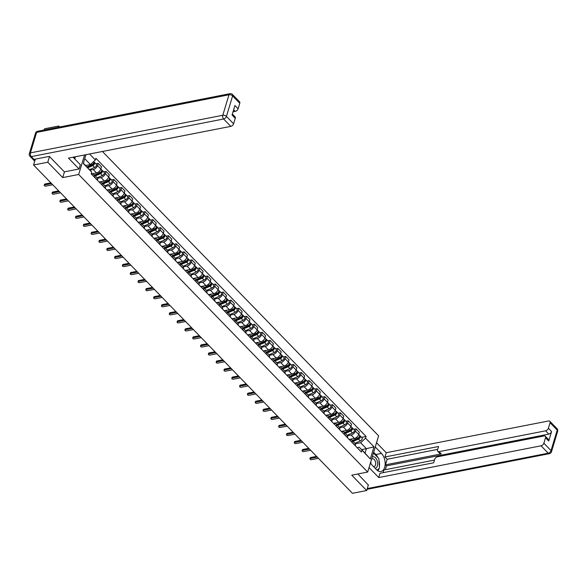 <?xml version="1.0" encoding="UTF-8"?>
<svg xmlns="http://www.w3.org/2000/svg" width="587" height="587" viewBox="0 0 587 587"><rect width="100%" height="100%" fill="white"/><g stroke="black" fill="none" stroke-linecap="round" stroke-linejoin="round"><path stroke-width="0.88" d="M59.661 126.975L58.722 126.014L44.495 128.795L44.128 130.013M49.506 156.538L47.789 162.225L33.562 165.006L352.442 493.322L366.67 490.534L351.745 475.169L367.689 472.051L378.622 435.84L102.424 151.475M47.789 162.225L62.721 177.597L78.665 174.478L367.689 472.051M35.337 159.128L33.562 165.006M58.722 126.014L58.355 127.232M366.67 490.534L368.387 484.855M349.177 439.458L354.401 438.438A4.138 2.487 -44.2 0 0 358.694 434.461L359.361 432.252L356.06 428.855L355.392 431.063A4.138 2.487 135.8 0 1 351.099 435.033L347.482 435.745M352.024 442.216L355.333 445.621A4.138 2.487 -44.2 0 0 355.01 443.376L351.701 439.971A4.138 2.487 135.8 0 1 352.024 442.216L351.98 442.349M353.748 429.302L356.06 428.855M349.316 439.612L349.742 439.524A4.138 2.487 135.8 0 1 351.701 439.971M341.363 431.416L346.587 430.396A4.138 2.487 -44.2 0 0 350.887 426.419L351.547 424.21L348.245 420.806L347.577 423.014A4.138 2.487 135.8 0 1 343.285 426.991L339.668 427.696M347.475 437.711L347.519 437.572A4.138 2.487 -44.2 0 0 347.196 435.334L343.887 431.929A4.138 2.487 135.8 0 1 344.209 434.167L344.165 434.307M345.934 421.261L348.245 420.806M341.502 431.562L341.928 431.482A4.138 2.487 135.8 0 1 343.887 431.929M333.548 423.374L338.772 422.347A4.138 2.487 -44.2 0 0 343.072 418.377L343.733 416.168L340.431 412.764L339.763 414.972A4.138 2.487 135.8 0 1 335.471 418.942L331.853 419.654M339.66 429.662L339.704 429.53A4.138 2.487 -44.2 0 0 339.381 427.285L336.08 423.88A4.138 2.487 135.8 0 1 336.395 426.125L336.351 426.257M338.119 413.211L340.431 412.764M333.687 423.521L334.113 423.432A4.138 2.487 135.8 0 1 336.08 423.88M325.734 415.325L330.958 414.305A4.138 2.487 -44.2 0 0 335.258 410.328L335.918 408.119L332.616 404.714L331.948 406.923A4.138 2.487 135.8 0 1 327.656 410.9L324.039 411.604M331.846 421.62L331.89 421.481A4.138 2.487 -44.2 0 0 331.567 419.243L328.265 415.838A4.138 2.487 135.8 0 1 328.581 418.076L328.537 418.215M330.305 405.169L332.616 404.714M325.873 415.471L326.299 415.391A4.138 2.487 135.8 0 1 328.265 415.838M317.919 407.283L323.144 406.255A4.138 2.487 -44.2 0 0 327.443 402.286L328.111 400.077L324.802 396.673L324.134 398.881A4.138 2.487 135.8 0 1 319.842 402.851L316.224 403.562M324.031 413.571L324.075 413.439A4.138 2.487 -44.2 0 0 323.753 411.193L320.451 407.789A4.138 2.487 135.8 0 1 320.766 410.034L320.722 410.166M322.49 397.12L324.802 396.673M318.059 407.429L318.484 407.341A4.138 2.487 135.8 0 1 320.451 407.789M310.105 399.233L315.329 398.213A4.138 2.487 -44.2 0 0 319.629 394.237L320.297 392.028L316.987 388.623L316.32 390.832A4.138 2.487 135.8 0 1 312.027 394.809L308.41 395.513M316.217 405.529L316.261 405.39A4.138 2.487 -44.2 0 0 315.938 403.152L312.636 399.747A4.138 2.487 135.8 0 1 312.952 401.985L312.915 402.124M314.676 389.078L316.987 388.623M310.244 399.38L310.67 399.299A4.138 2.487 135.8 0 1 312.636 399.747M302.29 391.191L307.515 390.164A4.138 2.487 -44.2 0 0 311.814 386.195L312.482 383.986L309.173 380.581L308.505 382.79A4.138 2.487 135.8 0 1 304.213 386.76L300.595 387.471M308.402 397.48L308.446 397.348A4.138 2.487 -44.2 0 0 308.124 395.102L304.822 391.698A4.138 2.487 135.8 0 1 305.137 393.943L305.101 394.082M306.862 381.029L309.173 380.581M302.43 391.338L302.855 391.25A4.138 2.487 135.8 0 1 304.822 391.698M294.476 383.142L299.7 382.122A4.138 2.487 -44.2 0 0 304 378.145L304.668 375.937L301.358 372.532L300.691 374.741A4.138 2.487 135.8 0 1 296.398 378.718L292.781 379.422M300.588 389.438L300.632 389.298A4.138 2.487 -44.2 0 0 300.309 387.06L297.007 383.656A4.138 2.487 135.8 0 1 297.323 385.894L297.286 386.033M299.047 372.987L301.358 372.532M294.615 383.289L295.041 383.208A4.138 2.487 135.8 0 1 297.007 383.656M286.661 375.1L291.886 374.073A4.138 2.487 -44.2 0 0 296.186 370.103L296.853 367.895L293.544 364.49L292.876 366.699A4.138 2.487 135.8 0 1 288.584 370.676L284.966 371.38M292.774 381.389L292.818 381.257A4.138 2.487 -44.2 0 0 292.495 379.011L289.193 375.607A4.138 2.487 135.8 0 1 289.508 377.852L289.472 377.991M291.233 364.938L293.544 364.49M286.808 375.247L287.226 375.166A4.138 2.487 135.8 0 1 289.193 375.607M278.847 367.051L284.071 366.031A4.138 2.487 -44.2 0 0 288.371 362.054L289.039 359.846L285.73 356.441L285.062 358.65A4.138 2.487 135.8 0 1 280.769 362.627L277.152 363.331M284.959 373.347L285.003 373.207A4.138 2.487 -44.2 0 0 284.68 370.969L281.378 367.565A4.138 2.487 135.8 0 1 281.694 369.803L281.657 369.942M283.418 356.896L285.73 356.441M278.994 367.198L279.412 367.117A4.138 2.487 135.8 0 1 281.378 367.565M271.033 359.009L276.257 357.982A4.138 2.487 -44.2 0 0 280.557 354.012L281.224 351.804L277.915 348.399L277.247 350.608A4.138 2.487 135.8 0 1 272.955 354.585L269.338 355.289M277.145 365.305L277.189 365.165A4.138 2.487 -44.2 0 0 276.866 362.92L273.564 359.515A4.138 2.487 135.8 0 1 273.88 361.761L273.843 361.9M275.604 348.847L277.915 348.399M271.179 359.156L271.598 359.075A4.138 2.487 135.8 0 1 273.564 359.515M263.218 350.96L268.45 349.94A4.138 2.487 -44.2 0 0 272.742 345.963L273.41 343.755L270.101 340.35L269.433 342.559A4.138 2.487 135.8 0 1 265.141 346.535L261.523 347.24M269.33 357.256L269.374 357.116A4.138 2.487 -44.2 0 0 269.051 354.878L265.75 351.474A4.138 2.487 135.8 0 1 266.065 353.712L266.028 353.851M267.789 340.805L270.101 340.35M263.365 351.107L263.783 351.026A4.138 2.487 135.8 0 1 265.75 351.474M255.404 342.918L260.635 341.898A4.138 2.487 -44.2 0 0 264.928 337.921L265.595 335.713L262.286 332.308L261.619 334.517A4.138 2.487 135.8 0 1 257.326 338.494L253.709 339.198M261.516 349.214L261.56 349.074A4.138 2.487 -44.2 0 0 261.237 346.829L257.935 343.432A4.138 2.487 135.8 0 1 258.251 345.67L258.214 345.809M259.975 332.763L262.286 332.308M255.55 343.065L255.969 342.984A4.138 2.487 135.8 0 1 257.935 343.432M247.589 334.869L252.821 333.849A4.138 2.487 -44.2 0 0 257.113 329.872L257.781 327.663L254.472 324.259L253.804 326.475A4.138 2.487 135.8 0 1 249.512 330.444L245.894 331.156M253.701 341.164L253.745 341.025A4.138 2.487 -44.2 0 0 253.423 338.787L250.121 335.382A4.138 2.487 135.8 0 1 250.436 337.628L250.4 337.76M252.161 324.714L254.472 324.259M247.736 335.016L248.154 334.935A4.138 2.487 135.8 0 1 250.121 335.382M239.775 326.827L245.006 325.807A4.138 2.487 -44.2 0 0 249.299 321.83L249.967 319.622L246.657 316.217L245.99 318.425A4.138 2.487 135.8 0 1 241.697 322.402L238.08 323.107M245.887 333.123L245.931 332.983A4.138 2.487 -44.2 0 0 245.615 330.745L242.306 327.341A4.138 2.487 135.8 0 1 242.622 329.578L242.585 329.718M244.346 316.672L246.657 316.217M239.922 326.974L240.34 326.893A4.138 2.487 135.8 0 1 242.306 327.341M231.96 318.778L237.192 317.758A4.138 2.487 -44.2 0 0 241.484 313.781L242.152 311.572L238.843 308.175L238.175 310.384A4.138 2.487 135.8 0 1 233.883 314.353L230.265 315.065M238.073 325.073L238.117 324.941A4.138 2.487 -44.2 0 0 237.801 322.696L234.492 319.291A4.138 2.487 135.8 0 1 234.815 321.537L234.771 321.669M236.532 308.623L238.843 308.175M232.107 318.924L232.525 318.844A4.138 2.487 135.8 0 1 234.492 319.291M224.146 310.736L229.378 309.716A4.138 2.487 -44.2 0 0 233.67 305.739L234.338 303.53L231.029 300.126L230.361 302.334A4.138 2.487 135.8 0 1 226.068 306.311L222.451 307.016M230.258 317.031L230.302 316.892A4.138 2.487 -44.2 0 0 229.987 314.654L226.677 311.249A4.138 2.487 135.8 0 1 227 313.487L226.956 313.627M228.717 300.581L231.029 300.126M224.293 310.883L224.711 310.802A4.138 2.487 135.8 0 1 226.677 311.249M216.332 302.687L221.563 301.667A4.138 2.487 -44.2 0 0 225.856 297.697L226.523 295.481L223.214 292.084L222.554 294.292A4.138 2.487 135.8 0 1 218.254 298.262L214.637 298.974M222.451 308.982L222.488 308.85A4.138 2.487 -44.2 0 0 222.172 306.605L218.863 303.2A4.138 2.487 135.8 0 1 219.186 305.445L219.142 305.578M220.91 292.531L223.214 292.084M216.478 302.841L216.897 302.753A4.138 2.487 135.8 0 1 218.863 303.2M208.517 294.645L213.749 293.625A4.138 2.487 -44.2 0 0 218.041 289.648L218.709 287.439L215.4 284.035L214.739 286.243A4.138 2.487 135.8 0 1 210.44 290.22L206.829 290.925M214.637 300.94L214.673 300.801A4.138 2.487 -44.2 0 0 214.358 298.563L211.049 295.158A4.138 2.487 135.8 0 1 211.371 297.396L211.327 297.536M213.096 284.49L215.4 284.035M208.664 294.791L209.082 294.711A4.138 2.487 135.8 0 1 211.049 295.158M200.703 286.603L205.934 285.575A4.138 2.487 -44.2 0 0 210.227 281.606L210.894 279.397L207.585 275.993L206.925 278.201A4.138 2.487 135.8 0 1 202.625 282.171L199.015 282.883M206.822 292.891L206.859 292.759A4.138 2.487 -44.2 0 0 206.543 290.514L203.234 287.109A4.138 2.487 135.8 0 1 203.557 289.354L203.513 289.486M205.281 276.44L207.585 275.993M200.849 286.75L201.268 286.661A4.138 2.487 135.8 0 1 203.234 287.109M192.888 278.554L198.12 277.534A4.138 2.487 -44.2 0 0 202.412 273.557L203.08 271.348L199.778 267.943L199.11 270.152A4.138 2.487 135.8 0 1 194.811 274.129L191.201 274.833M199.008 284.849L199.044 284.71A4.138 2.487 -44.2 0 0 198.729 282.472L195.42 279.067A4.138 2.487 135.8 0 1 195.742 281.305L195.698 281.444M197.467 268.398L199.778 267.943M193.035 278.7L193.453 278.62A4.138 2.487 135.8 0 1 195.42 279.067M185.081 270.512L190.305 269.484A4.138 2.487 -44.2 0 0 194.598 265.515L195.266 263.306L191.964 259.902L191.296 262.11A4.138 2.487 135.8 0 1 186.996 266.08L183.386 266.792M191.193 276.8L191.23 276.668A4.138 2.487 -44.2 0 0 190.914 274.423L187.605 271.018A4.138 2.487 135.8 0 1 187.928 273.263L187.884 273.403M189.652 260.349L191.964 259.902M185.221 270.658L185.646 270.57A4.138 2.487 135.8 0 1 187.605 271.018M177.267 262.462L182.491 261.442A4.138 2.487 -44.2 0 0 186.783 257.466L187.451 255.257L184.149 251.852L183.482 254.061A4.138 2.487 135.8 0 1 179.182 258.038L175.572 258.742M183.379 268.758L183.415 268.619A4.138 2.487 -44.2 0 0 183.1 266.381L179.791 262.976A4.138 2.487 135.8 0 1 180.114 265.214L180.07 265.353M181.838 252.307L184.149 251.852M177.406 262.609L177.832 262.528A4.138 2.487 135.8 0 1 179.791 262.976M169.452 254.42L174.677 253.393A4.138 2.487 -44.2 0 0 178.969 249.424L179.637 247.215L176.335 243.81L175.667 246.019A4.138 2.487 135.8 0 1 171.367 249.996L167.757 250.7M175.564 260.709L175.601 260.577A4.138 2.487 -44.2 0 0 175.286 258.331L171.976 254.927A4.138 2.487 135.8 0 1 172.299 257.172L172.255 257.311M174.023 244.258L176.335 243.81M169.592 254.567L170.017 254.479A4.138 2.487 135.8 0 1 171.976 254.927M161.638 246.371L166.862 245.351A4.138 2.487 -44.2 0 0 171.155 241.374L171.822 239.166L168.52 235.761L167.853 237.97A4.138 2.487 135.8 0 1 163.553 241.947L159.943 242.651M167.75 252.667L167.787 252.527A4.138 2.487 -44.2 0 0 167.471 250.289L164.162 246.885A4.138 2.487 135.8 0 1 164.485 249.123L164.441 249.262M166.209 236.216L168.52 235.761M161.777 246.518L162.203 246.437A4.138 2.487 135.8 0 1 164.162 246.885M153.823 238.329L159.048 237.302A4.138 2.487 -44.2 0 0 163.34 233.333L164.008 231.124L160.706 227.719L160.038 229.928A4.138 2.487 135.8 0 1 155.738 233.905L152.128 234.609M159.935 244.625L159.972 244.486A4.138 2.487 -44.2 0 0 159.657 242.24L156.347 238.836A4.138 2.487 135.8 0 1 156.67 241.081L156.626 241.22M158.395 228.167L160.706 227.719M153.963 238.476L154.388 238.395A4.138 2.487 135.8 0 1 156.347 238.836M146.009 230.28L151.233 229.26A4.138 2.487 -44.2 0 0 155.526 225.283L156.193 223.075L152.891 219.67L152.224 221.879A4.138 2.487 135.8 0 1 147.924 225.856L144.314 226.56M152.121 236.576L152.158 236.436A4.138 2.487 -44.2 0 0 151.842 234.198L148.533 230.794A4.138 2.487 135.8 0 1 148.856 233.032L148.812 233.171M150.58 220.125L152.891 219.67M146.148 230.427L146.574 230.346A4.138 2.487 135.8 0 1 148.533 230.794M138.194 222.238L143.419 221.218A4.138 2.487 -44.2 0 0 147.711 217.241L148.379 215.033L145.077 211.628L144.409 213.837A4.138 2.487 135.8 0 1 140.117 217.814L136.5 218.518M144.307 228.534L144.351 228.394A4.138 2.487 -44.2 0 0 144.028 226.149L140.719 222.752A4.138 2.487 135.8 0 1 141.041 224.99L140.997 225.129M142.766 212.076L145.077 211.628M138.334 222.385L138.759 222.304A4.138 2.487 135.8 0 1 140.719 222.752M130.38 214.189L135.604 213.169A4.138 2.487 -44.2 0 0 139.897 209.192L140.564 206.984L137.263 203.579L136.595 205.788A4.138 2.487 135.8 0 1 132.302 209.764L128.685 210.469M136.492 220.485L136.536 220.345A4.138 2.487 -44.2 0 0 136.213 218.107L132.904 214.703A4.138 2.487 135.8 0 1 133.227 216.948L133.183 217.08M134.951 204.034L137.263 203.579M130.519 214.336L130.945 214.255A4.138 2.487 135.8 0 1 132.904 214.703M122.566 206.147L127.79 205.127A4.138 2.487 -44.2 0 0 132.09 201.15L132.75 198.942L129.448 195.537L128.78 197.746A4.138 2.487 135.8 0 1 124.488 201.723L120.871 202.427M128.678 212.443L128.722 212.303A4.138 2.487 -44.2 0 0 128.399 210.058L125.09 206.661A4.138 2.487 135.8 0 1 125.413 208.899L125.369 209.038M127.137 195.992L129.448 195.537M122.705 206.294L123.131 206.213A4.138 2.487 135.8 0 1 125.09 206.661M114.751 198.098L119.975 197.078A4.138 2.487 -44.2 0 0 124.275 193.101L124.936 190.892L121.634 187.495L120.966 189.704A4.138 2.487 135.8 0 1 116.674 193.673L113.056 194.385M120.863 204.393L120.907 204.254A4.138 2.487 -44.2 0 0 120.584 202.016L117.283 198.611A4.138 2.487 135.8 0 1 117.598 200.857L117.554 200.989M119.322 187.943L121.634 187.495M114.891 198.245L115.316 198.164A4.138 2.487 135.8 0 1 117.283 198.611M106.937 190.056L112.161 189.036A4.138 2.487 -44.2 0 0 116.461 185.059L117.121 182.85L113.819 179.446L113.152 181.654A4.138 2.487 135.8 0 1 108.859 185.631L105.242 186.336M113.049 196.352L113.093 196.212A4.138 2.487 -44.2 0 0 112.77 193.974L109.468 190.57A4.138 2.487 135.8 0 1 109.784 192.807L109.74 192.947M111.508 179.901L113.819 179.446M107.076 190.203L107.502 190.122A4.138 2.487 135.8 0 1 109.468 190.57M99.122 182.007L104.347 180.987A4.138 2.487 -44.2 0 0 108.646 177.017L109.314 174.801L106.005 171.404L105.337 173.613A4.138 2.487 135.8 0 1 101.045 177.582L97.427 178.294M105.234 188.302L105.278 188.17A4.138 2.487 -44.2 0 0 104.956 185.925L101.654 182.52A4.138 2.487 135.8 0 1 101.969 184.766L101.925 184.898M103.694 171.852L106.005 171.404M99.262 182.161L99.687 182.073A4.138 2.487 135.8 0 1 101.654 182.52M91.308 173.965L96.532 172.945A4.138 2.487 -44.2 0 0 100.832 168.968L101.5 166.759L98.19 163.355L97.523 165.563A4.138 2.487 135.8 0 1 93.23 169.54L90.024 170.164M97.42 180.26L97.464 180.121A4.138 2.487 -44.2 0 0 97.141 177.883L93.839 174.478A4.138 2.487 135.8 0 1 94.155 176.716L94.118 176.856M95.879 163.81L98.19 163.355M91.447 174.112L91.873 174.031A4.138 2.487 135.8 0 1 93.839 174.478M361.585 449.613L366.383 448.673L360.623 442.745L355.296 443.787M357.131 447.654L359.273 447.235L365.033 453.164L366.383 448.673L373.992 446.832L370.316 458.997L359.273 447.235M83.383 163.186L91.711 172.152L91.198 173.855L361.387 452.034L361.9 450.332M91.711 172.152L83.295 163.487L85.951 154.689M89.562 153.985L95.388 159.98L90.435 164.565L84.741 158.695M360.623 442.745L365.576 438.166L366.09 436.464L95.901 158.277L95.388 159.98M365.576 438.166L373.992 446.832M84.557 154.968L78.665 174.478M64.453 171.844L62.721 177.597M85.629 165.505L90.435 164.565M361.563 437.352L366.09 436.464M370.316 458.997L365.033 453.164M317.281 457.119L310.347 458.476A1.035 0.558 -163.2 0 0 309.936 458.77L310.215 457.831A1.035 0.558 16.8 0 1 310.633 457.537L316.562 456.378M309.936 458.77A1.035 0.558 -163.2 0 0 310.391 459.452A1.035 0.558 -163.2 0 0 311.499 459.665L318.433 458.308M352.567 440.859L358.518 438.262A1.079 0.653 -44.2 0 0 359.317 437.513A1.079 0.653 -44.2 0 0 359.317 436.721A1.079 0.653 -44.2 0 0 359.295 436.691M353.139 441.453L358.488 439.127A2.253 1.35 -44.2 0 0 360.154 437.557A2.253 1.35 -44.2 0 0 360.161 435.906A2.253 1.35 -44.2 0 0 359.56 435.635M354.944 443.31L360.293 440.984A2.253 1.35 -44.2 0 0 361.952 439.421A2.253 1.35 -44.2 0 0 361.959 437.763L360.161 435.906M354.343 439.685L356.008 439.355M352.288 440.573L357.637 438.247A2.253 1.35 -44.2 0 0 359.303 436.684A2.253 1.35 -44.2 0 0 359.303 435.026L358.716 434.417M309.466 449.077L302.532 450.434A1.035 0.558 -163.2 0 0 302.122 450.728L302.4 449.789A1.035 0.558 16.8 0 1 302.819 449.488L308.747 448.336M302.122 450.728A1.035 0.558 -163.2 0 0 302.576 451.403A1.035 0.558 -163.2 0 0 303.684 451.616L310.618 450.266M301.652 441.035L294.718 442.385A1.035 0.558 -163.2 0 0 294.307 442.679L294.586 441.74A1.035 0.558 16.8 0 1 295.004 441.446L300.933 440.287M294.307 442.679A1.035 0.558 -163.2 0 0 294.762 443.361A1.035 0.558 -163.2 0 0 295.87 443.574L302.804 442.216M375.254 447.001L381.491 453.421A10.126 5.943 78.9 0 1 385.175 464.068A10.126 5.943 78.9 0 1 380.978 471.508A10.126 5.943 78.9 0 1 376.568 469.717L370.331 463.297M369.04 467.568L378.74 477.554L380.031 473.276L433.661 462.791L434.688 459.386A2.7 1.622 -44.2 0 1 437.484 456.796L544.032 435.965A2.7 1.622 -44.2 0 1 545.316 436.258L548.522 439.56A2.7 1.622 135.8 0 1 548.728 441.02L551.589 431.533A2.7 1.622 135.8 0 1 548.794 434.123L386.466 465.858L385.314 469.695M434.475 460.083L383.913 469.967L383.098 472.674M386.466 465.858L385.468 464.831L387.149 459.254L384.947 456.979L386.239 452.709L548.559 420.974A2.7 1.622 -44.2 0 1 549.836 421.268A2.7 1.622 -44.2 0 1 550.048 422.728L548.383 428.231L551.589 431.533M376.546 442.73L386.239 452.709M378.74 477.554L541.06 445.812A2.7 1.622 -44.2 0 0 543.863 443.222L545.521 437.719A2.7 1.622 -44.2 0 0 545.316 436.258M548.794 434.123L545.587 430.821L439.039 451.652A2.7 1.622 -44.2 0 1 437.755 451.366A2.7 1.622 -44.2 0 1 437.55 449.899L438.577 446.494L384.947 456.979M545.587 430.821A2.7 1.622 -44.2 0 0 548.383 428.231M368.328 485.045L357.828 473.98M439.039 451.652L441.241 453.92L385.468 464.831M441.241 453.92A2.7 1.622 135.8 0 1 439.964 453.634L437.755 451.366M437.711 449.363L387.149 459.254M373.655 452.276L375.841 454.529L381.491 453.421M377.903 470.818A10.126 5.943 78.9 0 0 379.004 468.529M379.407 466.658A10.126 5.943 78.9 0 0 378.982 460.502M377.925 457.603A10.126 5.943 78.9 0 0 375.841 454.529M73.052 157.213A10.126 5.943 78.9 0 0 73.221 157.397L80.331 164.72L79.047 168.99L68.474 158.108L230.794 126.374L223.632 119L31.28 156.604L33.987 159.393L49.359 156.384L64.387 171.859L79.047 168.99M74.74 158.96L75.407 156.758M233.002 111.838L235.321 111.383L233.655 109.666M239.782 103.283L232.621 95.908A2.7 1.622 -44.2 0 0 232.415 94.448L239.577 101.822A2.7 1.622 135.8 0 1 239.782 103.283L238.124 108.793A2.7 1.622 135.8 0 1 235.321 111.383M232.342 114.025L235.049 116.813A2.7 1.622 135.8 0 1 235.255 118.28L233.597 123.784A2.7 1.622 135.8 0 1 230.794 126.374M238.124 108.793L234.917 105.491L232.056 114.979L235.255 118.28M33.987 159.393A2.7 1.622 135.8 0 1 32.703 159.099L29.996 156.318A2.7 1.622 -44.2 0 0 31.28 156.604A2.7 1.585 -101.1 0 1 30.429 152.884L222.789 115.279L228.974 94.786L36.621 132.391L30.429 152.884A2.7 1.46 16.8 0 0 29.35 153.655A2.7 2.7 0 0 0 29.996 156.318M375.181 468.287A5.848 3.434 78.9 0 0 377.353 465.887A5.848 3.434 78.9 0 0 376.406 459.019A5.848 3.434 78.9 0 0 372.195 457.119M373.589 466.65A4.006 2.348 78.9 0 0 374.022 466.636A4.006 2.348 78.9 0 0 375.482 464.999A4.006 2.348 78.9 0 0 375.049 460.692A4.006 2.348 78.9 0 0 372.481 458.77A4.006 2.348 78.9 0 0 371.498 459.43M373.442 452.988L378.842 458.55L379.503 468.103L377.045 470.172M370.602 462.395A5.848 3.434 78.9 0 0 370.881 463.862M370.823 461.668A4.006 2.348 78.9 0 0 371.255 464.244M74.872 156.861L73.676 157.859M344.752 432.81L350.703 430.22A1.079 0.653 -44.2 0 0 351.503 429.471A1.079 0.653 -44.2 0 0 351.503 428.671A1.079 0.653 -44.2 0 0 351.481 428.649M345.325 433.404L350.674 431.078A2.253 1.35 -44.2 0 0 352.339 429.515A2.253 1.35 -44.2 0 0 352.347 427.857A2.253 1.35 -44.2 0 0 351.745 427.585M347.13 435.261L352.479 432.935A2.253 1.35 -44.2 0 0 354.137 431.372A2.253 1.35 -44.2 0 0 354.144 429.713L352.347 427.857M346.528 431.636L348.194 431.313M344.474 432.531L349.823 430.205A2.253 1.35 -44.2 0 0 351.488 428.642A2.253 1.35 -44.2 0 0 351.496 426.984L350.901 426.367M336.938 424.768L342.889 422.178A1.079 0.653 -44.2 0 0 343.688 421.422A1.079 0.653 -44.2 0 0 343.688 420.63A1.079 0.653 -44.2 0 0 343.666 420.608M337.51 425.362L342.859 423.036A2.253 1.35 -44.2 0 0 344.525 421.473A2.253 1.35 -44.2 0 0 344.532 419.815A2.253 1.35 -44.2 0 0 343.931 419.544M339.315 427.219L344.664 424.893A2.253 1.35 -44.2 0 0 346.323 423.33A2.253 1.35 -44.2 0 0 346.33 421.671L344.532 419.815M338.714 423.594L340.379 423.271M336.659 424.489L342.008 422.156A2.253 1.35 -44.2 0 0 343.674 420.593A2.253 1.35 -44.2 0 0 343.681 418.935L343.087 418.326M293.838 432.986L286.904 434.343A1.035 0.558 -163.2 0 0 286.493 434.637L286.772 433.698A1.035 0.558 16.8 0 1 287.19 433.404L293.118 432.245M286.493 434.637A1.035 0.558 -163.2 0 0 286.948 435.312A1.035 0.558 -163.2 0 0 288.056 435.525L294.99 434.175M286.023 424.944L279.089 426.294A1.035 0.558 -163.2 0 0 278.678 426.588L278.964 425.648A1.035 0.558 16.8 0 1 279.375 425.355L285.304 424.196M278.678 426.588A1.035 0.558 -163.2 0 0 279.133 427.27A1.035 0.558 -163.2 0 0 280.241 427.483L287.175 426.125M278.216 416.895L271.275 418.252A1.035 0.558 -163.2 0 0 270.864 418.546L271.15 417.606A1.035 0.558 16.8 0 1 271.561 417.313L277.49 416.154M270.864 418.546A1.035 0.558 -163.2 0 0 271.319 419.221A1.035 0.558 -163.2 0 0 272.427 419.441L279.368 418.083M329.124 416.719L335.074 414.128A1.079 0.653 -44.2 0 0 335.874 413.38A1.079 0.653 -44.2 0 0 335.874 412.58A1.079 0.653 -44.2 0 0 335.852 412.558M329.703 417.32L335.045 414.987A2.253 1.35 -44.2 0 0 336.711 413.424A2.253 1.35 -44.2 0 0 336.718 411.766A2.253 1.35 -44.2 0 0 336.116 411.494M331.501 419.177L336.85 416.843A2.253 1.35 -44.2 0 0 338.508 415.28A2.253 1.35 -44.2 0 0 338.516 413.622L336.718 411.766M330.899 415.545L332.565 415.222M328.845 416.44L334.194 414.114A2.253 1.35 -44.2 0 0 335.859 412.551A2.253 1.35 -44.2 0 0 335.867 410.893L335.272 410.276M321.309 408.677L327.26 406.087A1.079 0.653 -44.2 0 0 328.06 405.331A1.079 0.653 -44.2 0 0 328.06 404.538A1.079 0.653 -44.2 0 0 328.038 404.516M321.889 409.271L327.23 406.945A2.253 1.35 -44.2 0 0 328.896 405.382A2.253 1.35 -44.2 0 0 328.903 403.724A2.253 1.35 -44.2 0 0 328.302 403.452M323.686 411.127L329.036 408.801A2.253 1.35 -44.2 0 0 330.694 407.239A2.253 1.35 -44.2 0 0 330.701 405.58L328.903 403.724M323.085 407.503L324.75 407.18M321.038 408.398L326.379 406.065A2.253 1.35 -44.2 0 0 328.045 404.502A2.253 1.35 -44.2 0 0 328.052 402.843L327.458 402.234M313.495 400.627L319.445 398.037A1.079 0.653 -44.2 0 0 320.245 397.289A1.079 0.653 -44.2 0 0 320.245 396.489A1.079 0.653 -44.2 0 0 320.223 396.467M314.074 401.229L319.416 398.896A2.253 1.35 -44.2 0 0 321.082 397.333A2.253 1.35 -44.2 0 0 321.089 395.675A2.253 1.35 -44.2 0 0 320.487 395.411M315.872 403.086L321.221 400.752A2.253 1.35 -44.2 0 0 322.887 399.189A2.253 1.35 -44.2 0 0 322.887 397.531L321.089 395.675M315.27 399.461L316.936 399.131M313.223 400.349L318.565 398.023A2.253 1.35 -44.2 0 0 320.231 396.46A2.253 1.35 -44.2 0 0 320.238 394.802L319.644 394.185M305.68 392.586L311.631 389.995A1.079 0.653 -44.2 0 0 312.431 389.24A1.079 0.653 -44.2 0 0 312.431 388.447A1.079 0.653 -44.2 0 0 312.409 388.425M306.26 393.18L311.602 390.854A2.253 1.35 -44.2 0 0 313.267 389.291A2.253 1.35 -44.2 0 0 313.275 387.633A2.253 1.35 -44.2 0 0 312.673 387.361M308.058 395.036L313.407 392.71A2.253 1.35 -44.2 0 0 315.072 391.147A2.253 1.35 -44.2 0 0 315.08 389.489L313.275 387.633M307.456 391.412L309.122 391.089M305.409 392.307L310.75 389.973A2.253 1.35 -44.2 0 0 312.416 388.411A2.253 1.35 -44.2 0 0 312.423 386.752L311.829 386.143M297.866 384.536L303.817 381.946A1.079 0.653 -44.2 0 0 304.616 381.198A1.079 0.653 -44.2 0 0 304.616 380.398A1.079 0.653 -44.2 0 0 304.594 380.376M298.445 385.138L303.787 382.805A2.253 1.35 -44.2 0 0 305.453 381.242A2.253 1.35 -44.2 0 0 305.46 379.584A2.253 1.35 -44.2 0 0 304.858 379.319M300.243 386.994L305.592 384.668A2.253 1.35 -44.2 0 0 307.258 383.098A2.253 1.35 -44.2 0 0 307.265 381.44L305.46 379.584M299.641 383.37L301.307 383.04M297.594 384.258L302.936 381.932A2.253 1.35 -44.2 0 0 304.602 380.369A2.253 1.35 -44.2 0 0 304.609 378.71L304.015 378.094M290.051 376.494L296.002 373.904A1.079 0.653 -44.2 0 0 296.802 373.149A1.079 0.653 -44.2 0 0 296.802 372.356A1.079 0.653 -44.2 0 0 296.78 372.334M290.631 377.089L295.973 374.763A2.253 1.35 -44.2 0 0 297.638 373.2A2.253 1.35 -44.2 0 0 297.646 371.542A2.253 1.35 -44.2 0 0 297.044 371.27M292.429 378.945L297.778 376.619A2.253 1.35 -44.2 0 0 299.443 375.056A2.253 1.35 -44.2 0 0 299.451 373.398L297.646 371.542M291.827 375.32L293.493 374.998M289.78 376.216L295.122 373.89A2.253 1.35 -44.2 0 0 296.787 372.319A2.253 1.35 -44.2 0 0 296.795 370.661L296.2 370.052M282.237 368.453L288.188 365.855A1.079 0.653 -44.2 0 0 288.987 365.107A1.079 0.653 -44.2 0 0 288.987 364.307A1.079 0.653 -44.2 0 0 288.965 364.285M282.817 369.047L288.158 366.721A2.253 1.35 -44.2 0 0 289.824 365.151A2.253 1.35 -44.2 0 0 289.831 363.492A2.253 1.35 -44.2 0 0 289.23 363.228M284.622 370.903L289.963 368.577A2.253 1.35 -44.2 0 0 291.629 367.007A2.253 1.35 -44.2 0 0 291.636 365.349L289.831 363.492M284.013 367.279L285.678 366.948M281.965 368.166L287.307 365.84A2.253 1.35 -44.2 0 0 288.973 364.278A2.253 1.35 -44.2 0 0 288.98 362.619L288.386 362.01M274.423 360.403L280.373 357.813A1.079 0.653 -44.2 0 0 281.173 357.057A1.079 0.653 -44.2 0 0 281.18 356.265A1.079 0.653 -44.2 0 0 281.151 356.243M275.002 360.998L280.344 358.672A2.253 1.35 -44.2 0 0 282.009 357.109A2.253 1.35 -44.2 0 0 282.017 355.451A2.253 1.35 -44.2 0 0 281.415 355.179M276.807 362.854L282.149 360.528A2.253 1.35 -44.2 0 0 283.815 358.965A2.253 1.35 -44.2 0 0 283.822 357.307L282.017 355.451M276.198 359.229L277.864 358.906M274.151 360.125L279.493 357.799A2.253 1.35 -44.2 0 0 281.158 356.228A2.253 1.35 -44.2 0 0 281.166 354.57L280.571 353.961M266.608 352.361L272.559 349.764A1.079 0.653 -44.2 0 0 273.359 349.016A1.079 0.653 -44.2 0 0 273.366 348.223A1.079 0.653 -44.2 0 0 273.337 348.194M267.188 352.956L272.529 350.63A2.253 1.35 -44.2 0 0 274.195 349.06A2.253 1.35 -44.2 0 0 274.202 347.401A2.253 1.35 -44.2 0 0 273.601 347.137M268.993 354.812L274.334 352.486A2.253 1.35 -44.2 0 0 276 350.916A2.253 1.35 -44.2 0 0 276.007 349.258L274.202 347.401M268.384 351.187L270.049 350.857M266.337 352.075L271.678 349.749A2.253 1.35 -44.2 0 0 273.344 348.186A2.253 1.35 -44.2 0 0 273.351 346.528L272.757 345.919M258.794 344.312L264.744 341.722A1.079 0.653 -44.2 0 0 265.544 340.966A1.079 0.653 -44.2 0 0 265.551 340.174A1.079 0.653 -44.2 0 0 265.522 340.152M259.373 344.907L264.715 342.581A2.253 1.35 -44.2 0 0 266.381 341.018A2.253 1.35 -44.2 0 0 266.388 339.359A2.253 1.35 -44.2 0 0 265.786 339.088M261.178 346.763L266.52 344.437A2.253 1.35 -44.2 0 0 268.186 342.874A2.253 1.35 -44.2 0 0 268.193 341.216L266.388 339.359M260.569 343.138L262.235 342.815M258.522 344.033L263.864 341.707A2.253 1.35 -44.2 0 0 265.529 340.137A2.253 1.35 -44.2 0 0 265.537 338.479L264.942 337.87M250.979 336.27L256.93 333.673A1.079 0.653 -44.2 0 0 257.73 332.924A1.079 0.653 -44.2 0 0 257.737 332.132A1.079 0.653 -44.2 0 0 257.708 332.103M251.559 336.865L256.901 334.539A2.253 1.35 -44.2 0 0 258.566 332.968A2.253 1.35 -44.2 0 0 258.573 331.31A2.253 1.35 -44.2 0 0 257.972 331.046M253.364 338.721L258.706 336.395A2.253 1.35 -44.2 0 0 260.371 334.825A2.253 1.35 -44.2 0 0 260.379 333.174L258.573 331.31M252.755 335.096L254.42 334.766M250.708 335.984L256.049 333.658A2.253 1.35 -44.2 0 0 257.715 332.095A2.253 1.35 -44.2 0 0 257.722 330.437L257.128 329.828M243.165 328.221L249.115 325.631A1.079 0.653 -44.2 0 0 249.915 324.882A1.079 0.653 -44.2 0 0 249.923 324.083A1.079 0.653 -44.2 0 0 249.893 324.061M243.744 328.815L249.086 326.489A2.253 1.35 -44.2 0 0 250.752 324.927A2.253 1.35 -44.2 0 0 250.759 323.268A2.253 1.35 -44.2 0 0 250.157 322.997M245.549 330.672L250.891 328.346A2.253 1.35 -44.2 0 0 252.557 326.783A2.253 1.35 -44.2 0 0 252.564 325.125L250.759 323.268M244.94 327.047L246.606 326.724M242.893 327.942L248.235 325.616A2.253 1.35 -44.2 0 0 249.901 324.046A2.253 1.35 -44.2 0 0 249.908 322.395L249.314 321.779M235.35 320.179L241.301 317.582A1.079 0.653 -44.2 0 0 242.101 316.833A1.079 0.653 -44.2 0 0 242.108 316.041A1.079 0.653 -44.2 0 0 242.079 316.011M235.93 320.773L241.272 318.447A2.253 1.35 -44.2 0 0 242.937 316.877A2.253 1.35 -44.2 0 0 242.945 315.226A2.253 1.35 -44.2 0 0 242.343 314.955M237.735 322.63L243.077 320.304A2.253 1.35 -44.2 0 0 244.742 318.734A2.253 1.35 -44.2 0 0 244.75 317.083L242.945 315.226M237.126 319.005L238.792 318.675M235.079 319.893L240.421 317.567A2.253 1.35 -44.2 0 0 242.086 316.004A2.253 1.35 -44.2 0 0 242.093 314.346L241.499 313.737M227.536 312.13L233.487 309.54A1.079 0.653 -44.2 0 0 234.286 308.791A1.079 0.653 -44.2 0 0 234.294 307.992A1.079 0.653 -44.2 0 0 234.264 307.97M228.116 312.724L233.457 310.398A2.253 1.35 -44.2 0 0 235.123 308.835A2.253 1.35 -44.2 0 0 235.13 307.177A2.253 1.35 -44.2 0 0 234.529 306.906M229.921 314.581L235.262 312.255A2.253 1.35 -44.2 0 0 236.928 310.692A2.253 1.35 -44.2 0 0 236.935 309.033L235.13 307.177M229.312 310.956L230.977 310.633M227.264 311.851L232.606 309.525A2.253 1.35 -44.2 0 0 234.272 307.962A2.253 1.35 -44.2 0 0 234.279 306.304L233.685 305.688M219.721 304.088L225.672 301.498A1.079 0.653 -44.2 0 0 226.472 300.742A1.079 0.653 -44.2 0 0 226.479 299.95A1.079 0.653 -44.2 0 0 226.45 299.928M220.301 304.682L225.643 302.356A2.253 1.35 -44.2 0 0 227.308 300.793A2.253 1.35 -44.2 0 0 227.316 299.135A2.253 1.35 -44.2 0 0 226.714 298.864M222.106 306.539L227.448 304.213A2.253 1.35 -44.2 0 0 229.113 302.65A2.253 1.35 -44.2 0 0 229.121 300.992L227.316 299.135M221.497 302.914L223.163 302.591M219.45 303.802L224.792 301.476A2.253 1.35 -44.2 0 0 226.457 299.913A2.253 1.35 -44.2 0 0 226.465 298.255L225.87 297.646M211.907 296.039L217.858 293.449A1.079 0.653 -44.2 0 0 218.657 292.7A1.079 0.653 -44.2 0 0 218.665 291.9A1.079 0.653 -44.2 0 0 218.635 291.878M212.487 296.64L217.828 294.307A2.253 1.35 -44.2 0 0 219.494 292.744A2.253 1.35 -44.2 0 0 219.501 291.086A2.253 1.35 -44.2 0 0 218.9 290.814M214.292 298.497L219.633 296.164A2.253 1.35 -44.2 0 0 221.299 294.601A2.253 1.35 -44.2 0 0 221.306 292.942L219.501 291.086M213.683 294.865L215.348 294.542M211.636 295.76L216.977 293.434A2.253 1.35 -44.2 0 0 218.643 291.871A2.253 1.35 -44.2 0 0 218.65 290.213L218.056 289.596M204.093 287.997L210.051 285.407A1.079 0.653 -44.2 0 0 210.843 284.651A1.079 0.653 -44.2 0 0 210.85 283.859A1.079 0.653 -44.2 0 0 210.821 283.837M204.672 288.591L210.014 286.265A2.253 1.35 -44.2 0 0 211.68 284.702A2.253 1.35 -44.2 0 0 211.687 283.044A2.253 1.35 -44.2 0 0 211.085 282.773M206.477 290.448L211.819 288.122A2.253 1.35 -44.2 0 0 213.485 286.559A2.253 1.35 -44.2 0 0 213.492 284.9L211.687 283.044M205.868 286.823L207.534 286.5M203.821 287.718L209.163 285.385A2.253 1.35 -44.2 0 0 210.828 283.822A2.253 1.35 -44.2 0 0 210.836 282.164L210.241 281.555M196.278 279.948L202.236 277.358A1.079 0.653 -44.2 0 0 203.029 276.609A1.079 0.653 -44.2 0 0 203.036 275.809A1.079 0.653 -44.2 0 0 203.007 275.787M196.858 280.549L202.207 278.216A2.253 1.35 -44.2 0 0 203.865 276.653A2.253 1.35 -44.2 0 0 203.872 274.995A2.253 1.35 -44.2 0 0 203.278 274.723M198.663 282.406L204.005 280.072A2.253 1.35 -44.2 0 0 205.67 278.509A2.253 1.35 -44.2 0 0 205.677 276.851L203.872 274.995M198.054 278.781L199.719 278.451M196.007 279.669L201.348 277.343A2.253 1.35 -44.2 0 0 203.014 275.78A2.253 1.35 -44.2 0 0 203.021 274.122L202.427 273.505M188.464 271.906L194.422 269.316A1.079 0.653 -44.2 0 0 195.214 268.56A1.079 0.653 -44.2 0 0 195.222 267.767A1.079 0.653 -44.2 0 0 195.192 267.745M189.043 272.5L194.392 270.174A2.253 1.35 -44.2 0 0 196.051 268.611A2.253 1.35 -44.2 0 0 196.058 266.953A2.253 1.35 -44.2 0 0 195.464 266.681M190.848 274.356L196.19 272.03A2.253 1.35 -44.2 0 0 197.856 270.468A2.253 1.35 -44.2 0 0 197.863 268.809L196.058 266.953M190.239 270.732L191.905 270.409M188.192 271.627L193.534 269.294A2.253 1.35 -44.2 0 0 195.2 267.731A2.253 1.35 -44.2 0 0 195.207 266.072L194.613 265.463M270.402 408.853L263.46 410.203A1.035 0.558 -163.2 0 0 263.049 410.496L263.336 409.557A1.035 0.558 16.8 0 1 263.746 409.264L269.675 408.104M263.049 410.496A1.035 0.558 -163.2 0 0 263.504 411.179A1.035 0.558 -163.2 0 0 264.612 411.392L271.554 410.034M262.587 400.804L255.646 402.161A1.035 0.558 -163.2 0 0 255.235 402.455L255.521 401.515A1.035 0.558 16.8 0 1 255.932 401.222L261.861 400.063M255.235 402.455A1.035 0.558 -163.2 0 0 255.69 403.13A1.035 0.558 -163.2 0 0 256.798 403.35L263.739 401.992M254.773 392.762L247.831 394.112A1.035 0.558 -163.2 0 0 247.421 394.413L247.707 393.466A1.035 0.558 16.8 0 1 248.118 393.173L254.046 392.013M247.421 394.413A1.035 0.558 -163.2 0 0 247.875 395.088A1.035 0.558 -163.2 0 0 248.983 395.3L255.925 393.943M246.958 384.712L240.017 386.07A1.035 0.558 -163.2 0 0 239.606 386.363L239.892 385.424A1.035 0.558 16.8 0 1 240.303 385.131L246.232 383.971M239.606 386.363A1.035 0.558 -163.2 0 0 240.061 387.038A1.035 0.558 -163.2 0 0 241.176 387.259L248.11 385.901M239.144 376.671L232.21 378.028A1.035 0.558 -163.2 0 0 231.792 378.322L232.078 377.375A1.035 0.558 16.8 0 1 232.489 377.081L238.417 375.922M231.792 378.322A1.035 0.558 -163.2 0 0 232.247 378.997A1.035 0.558 -163.2 0 0 233.362 379.209L240.296 377.852M231.329 368.621L224.395 369.979A1.035 0.558 -163.2 0 0 223.977 370.272L224.263 369.333A1.035 0.558 16.8 0 1 224.674 369.04L230.603 367.88M223.977 370.272A1.035 0.558 -163.2 0 0 224.432 370.955A1.035 0.558 -163.2 0 0 225.547 371.167L232.481 369.81M223.515 360.579L216.581 361.937A1.035 0.558 -163.2 0 0 216.163 362.23L216.449 361.284A1.035 0.558 16.8 0 1 216.86 360.99L222.789 359.831M216.163 362.23A1.035 0.558 -163.2 0 0 216.618 362.905A1.035 0.558 -163.2 0 0 217.733 363.118L224.667 361.761M215.7 352.53L208.767 353.888A1.035 0.558 -163.2 0 0 208.348 354.181L208.634 353.242A1.035 0.558 16.8 0 1 209.045 352.948L214.974 351.789M208.348 354.181A1.035 0.558 -163.2 0 0 208.803 354.864A1.035 0.558 -163.2 0 0 209.919 355.076L216.852 353.719M207.886 344.488L200.952 345.846A1.035 0.558 -163.2 0 0 200.534 346.139L200.82 345.193A1.035 0.558 16.8 0 1 201.231 344.899L207.16 343.74M200.534 346.139A1.035 0.558 -163.2 0 0 200.989 346.814A1.035 0.558 -163.2 0 0 202.104 347.027L209.038 345.677M200.072 336.439L193.138 337.796A1.035 0.558 -163.2 0 0 192.719 338.09L193.006 337.151A1.035 0.558 16.8 0 1 193.417 336.857L199.345 335.698M192.719 338.09A1.035 0.558 -163.2 0 0 193.174 338.772A1.035 0.558 -163.2 0 0 194.29 338.985L201.224 337.628M192.257 328.397L185.323 329.755A1.035 0.558 -163.2 0 0 184.905 330.048L185.191 329.102A1.035 0.558 16.8 0 1 185.602 328.808L191.531 327.649M184.905 330.048A1.035 0.558 -163.2 0 0 185.36 330.723A1.035 0.558 -163.2 0 0 186.475 330.936L193.409 329.586M184.443 320.348L177.509 321.705A1.035 0.558 -163.2 0 0 177.091 321.999L177.377 321.06A1.035 0.558 16.8 0 1 177.795 320.766L183.716 319.607M177.091 321.999A1.035 0.558 -163.2 0 0 177.545 322.681A1.035 0.558 -163.2 0 0 178.661 322.894L185.595 321.537M176.628 312.306L169.694 313.663A1.035 0.558 -163.2 0 0 169.276 313.957L169.562 313.018A1.035 0.558 16.8 0 1 169.981 312.724L175.902 311.565M169.276 313.957A1.035 0.558 -163.2 0 0 169.738 314.632A1.035 0.558 -163.2 0 0 170.846 314.845L177.78 313.495M168.814 304.264L161.88 305.614A1.035 0.558 -163.2 0 0 161.462 305.908L161.748 304.969A1.035 0.558 16.8 0 1 162.166 304.675L168.087 303.516M161.462 305.908A1.035 0.558 -163.2 0 0 161.924 306.59A1.035 0.558 -163.2 0 0 163.032 306.803L169.966 305.445M160.999 296.215L154.065 297.572A1.035 0.558 -163.2 0 0 153.647 297.866L153.933 296.927A1.035 0.558 16.8 0 1 154.352 296.633L160.273 295.474M153.647 297.866A1.035 0.558 -163.2 0 0 154.11 298.541A1.035 0.558 -163.2 0 0 155.217 298.761L162.151 297.404M153.185 288.173L146.251 289.523A1.035 0.558 -163.2 0 0 145.833 289.817L146.119 288.877A1.035 0.558 16.8 0 1 146.537 288.584L152.466 287.425M145.833 289.817A1.035 0.558 -163.2 0 0 146.295 290.499A1.035 0.558 -163.2 0 0 147.403 290.712L154.337 289.354M145.371 280.124L138.437 281.481A1.035 0.558 -163.2 0 0 138.018 281.775L138.305 280.835A1.035 0.558 16.8 0 1 138.723 280.542L144.651 279.383M138.018 281.775A1.035 0.558 -163.2 0 0 138.481 282.45A1.035 0.558 -163.2 0 0 139.589 282.67L146.523 281.312M137.556 272.082L130.622 273.432A1.035 0.558 -163.2 0 0 130.204 273.733L130.49 272.786A1.035 0.558 16.8 0 1 130.908 272.493L136.837 271.333M130.204 273.733A1.035 0.558 -163.2 0 0 130.666 274.408A1.035 0.558 -163.2 0 0 131.774 274.621L138.708 273.263M129.742 264.033L122.808 265.39A1.035 0.558 -163.2 0 0 122.39 265.684L122.676 264.744A1.035 0.558 16.8 0 1 123.094 264.451L129.023 263.292M122.39 265.684A1.035 0.558 -163.2 0 0 122.852 266.359A1.035 0.558 -163.2 0 0 123.96 266.579L130.894 265.221M121.927 255.991L114.993 257.348A1.035 0.558 -163.2 0 0 114.582 257.642L114.861 256.695A1.035 0.558 16.8 0 1 115.279 256.402L121.208 255.242M114.582 257.642A1.035 0.558 -163.2 0 0 115.037 258.317A1.035 0.558 -163.2 0 0 116.145 258.529L123.079 257.172M180.649 263.857L186.607 261.266A1.079 0.653 -44.2 0 0 187.4 260.518A1.079 0.653 -44.2 0 0 187.407 259.718A1.079 0.653 -44.2 0 0 187.385 259.696M181.229 264.458L186.578 262.125A2.253 1.35 -44.2 0 0 188.236 260.562A2.253 1.35 -44.2 0 0 188.244 258.904A2.253 1.35 -44.2 0 0 187.649 258.64M183.034 266.315L188.376 263.981A2.253 1.35 -44.2 0 0 190.041 262.418A2.253 1.35 -44.2 0 0 190.049 260.76L188.244 258.904M182.425 262.69L184.091 262.36M180.378 263.578L185.727 261.252A2.253 1.35 -44.2 0 0 187.385 259.689A2.253 1.35 -44.2 0 0 187.392 258.031L186.798 257.414M172.835 255.815L178.793 253.224A1.079 0.653 -44.2 0 0 179.593 252.469A1.079 0.653 -44.2 0 0 179.593 251.676A1.079 0.653 -44.2 0 0 179.571 251.654M173.414 256.409L178.764 254.083A2.253 1.35 -44.2 0 0 180.422 252.52A2.253 1.35 -44.2 0 0 180.429 250.862A2.253 1.35 -44.2 0 0 179.835 250.59M175.22 258.265L180.561 255.939A2.253 1.35 -44.2 0 0 182.227 254.376A2.253 1.35 -44.2 0 0 182.234 252.718L180.429 250.862M174.61 254.641L176.276 254.318M172.563 255.536L177.912 253.202A2.253 1.35 -44.2 0 0 179.571 251.64A2.253 1.35 -44.2 0 0 179.578 249.981L178.984 249.372M165.02 247.773L170.978 245.175A1.079 0.653 -44.2 0 0 171.778 244.427A1.079 0.653 -44.2 0 0 171.778 243.627A1.079 0.653 -44.2 0 0 171.756 243.605M165.6 248.367L170.949 246.041A2.253 1.35 -44.2 0 0 172.607 244.471A2.253 1.35 -44.2 0 0 172.615 242.813A2.253 1.35 -44.2 0 0 172.02 242.548M167.405 250.223L172.747 247.897A2.253 1.35 -44.2 0 0 174.412 246.327A2.253 1.35 -44.2 0 0 174.42 244.669L172.615 242.813M166.796 246.599L168.469 246.269M164.749 247.487L170.098 245.161A2.253 1.35 -44.2 0 0 171.756 243.598A2.253 1.35 -44.2 0 0 171.764 241.939L171.169 241.323M157.206 239.723L163.164 237.133A1.079 0.653 -44.2 0 0 163.964 236.378A1.079 0.653 -44.2 0 0 163.964 235.585A1.079 0.653 -44.2 0 0 163.942 235.563M157.786 240.318L163.135 237.992A2.253 1.35 -44.2 0 0 164.793 236.429A2.253 1.35 -44.2 0 0 164.8 234.771A2.253 1.35 -44.2 0 0 164.206 234.499M159.591 242.174L164.932 239.848A2.253 1.35 -44.2 0 0 166.598 238.285A2.253 1.35 -44.2 0 0 166.605 236.627L164.8 234.771M158.982 238.549L160.655 238.227M156.934 239.445L162.283 237.119A2.253 1.35 -44.2 0 0 163.942 235.548A2.253 1.35 -44.2 0 0 163.949 233.89L163.355 233.281M114.113 247.941L107.179 249.299A1.035 0.558 -163.2 0 0 106.768 249.592L107.047 248.653A1.035 0.558 16.8 0 1 107.465 248.36L113.394 247.2M106.768 249.592A1.035 0.558 -163.2 0 0 107.223 250.267A1.035 0.558 -163.2 0 0 108.331 250.488L115.265 249.13M149.392 231.682L155.35 229.084A1.079 0.653 -44.2 0 0 156.149 228.336A1.079 0.653 -44.2 0 0 156.149 227.543A1.079 0.653 -44.2 0 0 156.127 227.514M149.971 232.276L155.32 229.95A2.253 1.35 -44.2 0 0 156.978 228.38A2.253 1.35 -44.2 0 0 156.986 226.721A2.253 1.35 -44.2 0 0 156.391 226.457M151.776 234.132L157.118 231.806A2.253 1.35 -44.2 0 0 158.784 230.236A2.253 1.35 -44.2 0 0 158.791 228.578L156.986 226.721M151.167 230.508L152.84 230.177M149.12 231.395L154.469 229.069A2.253 1.35 -44.2 0 0 156.127 227.507A2.253 1.35 -44.2 0 0 156.135 225.848L155.54 225.239M106.298 239.9L99.364 241.257A1.035 0.558 -163.2 0 0 98.954 241.55L99.232 240.604A1.035 0.558 16.8 0 1 99.651 240.31L105.579 239.151M98.954 241.55A1.035 0.558 -163.2 0 0 99.408 242.226A1.035 0.558 -163.2 0 0 100.516 242.438L107.45 241.081M141.584 223.632L147.535 221.042A1.079 0.653 -44.2 0 0 148.335 220.286A1.079 0.653 -44.2 0 0 148.335 219.494A1.079 0.653 -44.2 0 0 148.313 219.472M142.157 224.227L147.506 221.901A2.253 1.35 -44.2 0 0 149.171 220.338A2.253 1.35 -44.2 0 0 149.171 218.68A2.253 1.35 -44.2 0 0 148.577 218.408M143.962 226.083L149.311 223.757A2.253 1.35 -44.2 0 0 150.969 222.194A2.253 1.35 -44.2 0 0 150.976 220.536L149.171 218.68M143.353 222.458L145.026 222.135M141.306 223.353L146.655 221.028A2.253 1.35 -44.2 0 0 148.313 219.457A2.253 1.35 -44.2 0 0 148.32 217.799L147.726 217.19M98.484 231.85L91.55 233.208A1.035 0.558 -163.2 0 0 91.139 233.501L91.418 232.562A1.035 0.558 16.8 0 1 91.836 232.269L97.765 231.109M91.139 233.501A1.035 0.558 -163.2 0 0 91.594 234.184A1.035 0.558 -163.2 0 0 92.702 234.396L99.636 233.039M133.77 215.59L139.721 212.993A1.079 0.653 -44.2 0 0 140.52 212.245A1.079 0.653 -44.2 0 0 140.52 211.452A1.079 0.653 -44.2 0 0 140.498 211.423M134.342 216.185L139.691 213.859A2.253 1.35 -44.2 0 0 141.357 212.289A2.253 1.35 -44.2 0 0 141.364 210.63A2.253 1.35 -44.2 0 0 140.763 210.366M136.147 218.041L141.496 215.715A2.253 1.35 -44.2 0 0 143.155 214.145A2.253 1.35 -44.2 0 0 143.162 212.487L141.364 210.63M135.546 214.416L137.211 214.086M133.491 215.304L138.84 212.978A2.253 1.35 -44.2 0 0 140.506 211.415A2.253 1.35 -44.2 0 0 140.506 209.757L139.919 209.148M90.669 223.808L83.736 225.166A1.035 0.558 -163.2 0 0 83.325 225.459L83.603 224.513A1.035 0.558 16.8 0 1 84.022 224.219L89.95 223.06M83.325 225.459A1.035 0.558 -163.2 0 0 83.78 226.134A1.035 0.558 -163.2 0 0 84.888 226.347L91.821 224.997M125.956 207.541L131.906 204.951A1.079 0.653 -44.2 0 0 132.706 204.203A1.079 0.653 -44.2 0 0 132.706 203.403A1.079 0.653 -44.2 0 0 132.684 203.381M126.528 208.136L131.877 205.81A2.253 1.35 -44.2 0 0 133.542 204.247A2.253 1.35 -44.2 0 0 133.55 202.588A2.253 1.35 -44.2 0 0 132.948 202.317M128.333 209.992L133.682 207.666A2.253 1.35 -44.2 0 0 135.34 206.103A2.253 1.35 -44.2 0 0 135.348 204.445L133.55 202.588M127.731 206.367L129.397 206.044M125.677 207.262L131.026 204.936A2.253 1.35 -44.2 0 0 132.691 203.366A2.253 1.35 -44.2 0 0 132.699 201.715L132.104 201.099M82.855 215.759L75.921 217.117A1.035 0.558 -163.2 0 0 75.51 217.41L75.789 216.471A1.035 0.558 16.8 0 1 76.207 216.177L82.136 215.018M75.51 217.41A1.035 0.558 -163.2 0 0 75.965 218.093A1.035 0.558 -163.2 0 0 77.073 218.305L84.007 216.948M118.141 199.499L124.092 196.902A1.079 0.653 -44.2 0 0 124.892 196.153A1.079 0.653 -44.2 0 0 124.892 195.361A1.079 0.653 -44.2 0 0 124.87 195.332M118.713 200.094L124.062 197.768A2.253 1.35 -44.2 0 0 125.728 196.197A2.253 1.35 -44.2 0 0 125.735 194.546A2.253 1.35 -44.2 0 0 125.134 194.275M120.518 201.95L125.867 199.624A2.253 1.35 -44.2 0 0 127.526 198.054A2.253 1.35 -44.2 0 0 127.533 196.403L125.735 194.546M119.917 198.325L121.582 197.995M117.862 199.213L123.211 196.887A2.253 1.35 -44.2 0 0 124.877 195.324A2.253 1.35 -44.2 0 0 124.884 193.666L124.29 193.057M75.041 207.717L68.107 209.075A1.035 0.558 -163.2 0 0 67.696 209.368L67.975 208.422A1.035 0.558 16.8 0 1 68.393 208.128L74.322 206.969M67.696 209.368A1.035 0.558 -163.2 0 0 68.151 210.043A1.035 0.558 -163.2 0 0 69.259 210.256L76.193 208.906M110.327 191.45L116.277 188.86A1.079 0.653 -44.2 0 0 117.077 188.111A1.079 0.653 -44.2 0 0 117.077 187.312A1.079 0.653 -44.2 0 0 117.055 187.29M110.906 192.044L116.248 189.718A2.253 1.35 -44.2 0 0 117.914 188.156A2.253 1.35 -44.2 0 0 117.921 186.497A2.253 1.35 -44.2 0 0 117.319 186.226M112.704 193.901L118.053 191.575A2.253 1.35 -44.2 0 0 119.711 190.012A2.253 1.35 -44.2 0 0 119.719 188.354L117.921 186.497M112.102 190.276L113.768 189.953M110.048 191.171L115.397 188.845A2.253 1.35 -44.2 0 0 117.062 187.275A2.253 1.35 -44.2 0 0 117.07 185.624L116.475 185.008M67.226 199.668L60.292 201.025A1.035 0.558 -163.2 0 0 59.881 201.319L60.168 200.38A1.035 0.558 16.8 0 1 60.578 200.086L66.507 198.927M59.881 201.319A1.035 0.558 -163.2 0 0 60.336 202.001A1.035 0.558 -163.2 0 0 61.444 202.214L68.378 200.857M102.512 183.408L108.463 180.811A1.079 0.653 -44.2 0 0 109.263 180.062A1.079 0.653 -44.2 0 0 109.263 179.27A1.079 0.653 -44.2 0 0 109.241 179.24M103.092 184.002L108.434 181.677A2.253 1.35 -44.2 0 0 110.099 180.106A2.253 1.35 -44.2 0 0 110.107 178.455A2.253 1.35 -44.2 0 0 109.505 178.184M104.89 185.859L110.239 183.533A2.253 1.35 -44.2 0 0 111.897 181.97A2.253 1.35 -44.2 0 0 111.904 180.312L110.107 178.455M104.288 182.234L105.954 181.904M102.241 183.122L107.582 180.796A2.253 1.35 -44.2 0 0 109.248 179.233A2.253 1.35 -44.2 0 0 109.255 177.575L108.661 176.966M59.419 191.626L52.478 192.984A1.035 0.558 -163.2 0 0 52.067 193.277L52.353 192.338A1.035 0.558 16.8 0 1 52.764 192.037L58.693 190.885M52.067 193.277A1.035 0.558 -163.2 0 0 52.522 193.952A1.035 0.558 -163.2 0 0 53.63 194.165L60.571 192.815M94.698 175.359L100.648 172.769A1.079 0.653 -44.2 0 0 101.448 172.02A1.079 0.653 -44.2 0 0 101.448 171.221A1.079 0.653 -44.2 0 0 101.426 171.199M95.277 175.953L100.619 173.627A2.253 1.35 -44.2 0 0 102.285 172.064A2.253 1.35 -44.2 0 0 102.292 170.406A2.253 1.35 -44.2 0 0 101.69 170.135M97.075 177.817L102.424 175.484A2.253 1.35 -44.2 0 0 104.09 173.921A2.253 1.35 -44.2 0 0 104.09 172.262L102.292 170.406M96.473 174.185L98.139 173.862M94.426 175.08L99.768 172.754A2.253 1.35 -44.2 0 0 101.434 171.191A2.253 1.35 -44.2 0 0 101.441 169.533L100.847 168.917M51.605 183.584L44.663 184.934A1.035 0.558 -163.2 0 0 44.252 185.228L44.539 184.289A1.035 0.558 16.8 0 1 44.95 183.995L50.878 182.836M44.252 185.228A1.035 0.558 -163.2 0 0 44.707 185.91A1.035 0.558 -163.2 0 0 45.815 186.123L52.757 184.766M87.243 167.156L92.834 164.727A1.079 0.653 -44.2 0 0 93.634 163.971A1.079 0.653 -44.2 0 0 93.634 163.179A1.079 0.653 -44.2 0 0 93.612 163.157M87.823 167.757L92.805 165.585A2.253 1.35 -44.2 0 0 94.47 164.022A2.253 1.35 -44.2 0 0 94.478 162.364A2.253 1.35 -44.2 0 0 93.876 162.093M89.576 169.636L94.61 167.442A2.253 1.35 -44.2 0 0 96.275 165.879A2.253 1.35 -44.2 0 0 96.283 164.221L94.478 162.364M88.659 166.143L90.325 165.82M86.971 166.877L91.954 164.705A2.253 1.35 -44.2 0 0 93.685 161.557M93.23 169.54L96.532 172.945M101.045 177.582L104.347 180.987M108.859 185.631L112.161 189.036M116.674 193.673L119.975 197.078M124.488 201.723L127.79 205.127M132.302 209.764L135.604 213.169M140.117 217.814L143.419 221.218M147.924 225.856L151.233 229.26M155.738 233.905L159.048 237.302M163.553 241.947L166.862 245.351M171.367 249.996L174.677 253.393M179.182 258.038L182.491 261.442M186.996 266.08L190.305 269.484M194.811 274.129L198.12 277.534M202.625 282.171L205.934 285.575M210.44 290.22L213.749 293.625M218.254 298.262L221.563 301.667M226.068 306.311L229.378 309.716M233.883 314.353L237.192 317.758M241.697 322.402L245.006 325.807M249.512 330.444L252.821 333.849M257.326 338.494L260.635 341.898M265.141 346.535L268.45 349.94M272.955 354.585L276.257 357.982M280.769 362.627L284.071 366.031M288.584 370.676L291.886 374.073M296.398 378.718L299.7 382.122M304.213 386.76L307.515 390.164M312.027 394.809L315.329 398.213M319.842 402.851L323.144 406.255M327.656 410.9L330.958 414.305M335.471 418.942L338.772 422.347M343.285 426.991L346.587 430.396M351.099 435.033L354.401 438.438M101.969 184.766L105.278 188.17M109.784 192.807L113.093 196.212M117.598 200.857L120.907 204.254M125.413 208.899L128.722 212.303M133.227 216.948L136.536 220.345M141.041 224.99L144.351 228.394M148.856 233.032L152.158 236.436M156.67 241.081L159.972 244.486M164.485 249.123L167.787 252.527M172.299 257.172L175.601 260.577M180.114 265.214L183.415 268.619M187.928 273.263L191.23 276.668M195.742 281.305L199.044 284.71M203.557 289.354L206.859 292.759M211.371 297.396L214.673 300.801M219.186 305.445L222.488 308.85M227 313.487L230.302 316.892M234.815 321.537L238.117 324.941M242.622 329.578L245.931 332.983M250.436 337.628L253.745 341.025M258.251 345.67L261.56 349.074M266.065 353.712L269.374 357.116M273.88 361.761L277.189 365.165M281.694 369.803L285.003 373.207M289.508 377.852L292.818 381.257M297.323 385.894L300.632 389.298M305.137 393.943L308.446 397.348M312.952 401.985L316.261 405.39M320.766 410.034L324.075 413.439M328.581 418.076L331.89 421.481M336.395 426.125L339.704 429.53M344.209 434.167L347.519 437.572M94.155 176.716L97.464 180.121M105.337 173.613L108.646 177.017M113.152 181.654L116.461 185.059M120.966 189.704L124.275 193.101M128.78 197.746L132.09 201.15M136.595 205.788L139.897 209.192M144.409 213.837L147.711 217.241M152.224 221.879L155.526 225.283M160.038 229.928L163.34 233.333M167.853 237.97L171.155 241.374M175.667 246.019L178.969 249.424M183.482 254.061L186.783 257.466M191.296 262.11L194.598 265.515M199.11 270.152L202.412 273.557M206.925 278.201L210.227 281.606M214.739 286.243L218.041 289.648M222.554 294.292L225.856 297.697M230.361 302.334L233.67 305.739M238.175 310.384L241.484 313.781M245.99 318.425L249.299 321.83M253.804 326.475L257.113 329.872M261.619 334.517L264.928 337.921M269.433 342.559L272.742 345.963M277.247 350.608L280.557 354.012M285.062 358.65L288.371 362.054M292.876 366.699L296.186 370.103M300.691 374.741L304 378.145M308.505 382.79L311.814 386.195M316.32 390.832L319.629 394.237M324.134 398.881L327.443 402.286M331.948 406.923L335.258 410.328M339.763 414.972L343.072 418.377M347.577 423.014L350.887 426.419M355.392 431.063L358.694 434.461M97.523 165.563L100.832 168.968M33.664 159.429L34.868 160.669M310.347 458.476L310.633 457.537M358.488 439.127L360.293 440.984M356.698 437.286L357.637 438.247M302.532 450.434L302.819 449.488M294.718 442.385L295.004 441.446M548.728 441.02L545.521 437.719M543.863 443.222L551.024 450.596L557.21 430.102L550.048 422.728M367.264 488.567L548.221 453.193L541.06 445.812M551.024 450.596A2.7 1.622 135.8 0 1 548.221 453.193A2.7 1.585 -101.1 0 0 549.395 453.67A2.7 2.7 0 0 0 551.464 451.799A2.7 1.46 -163.2 0 0 551.024 450.596M557.21 430.102A2.7 1.46 16.8 0 1 557.65 431.306A2.7 2.7 0 0 0 557.004 428.642A2.7 1.622 135.8 0 1 557.21 430.102M232.415 94.448A2.7 2.7 0 0 0 229.957 93.678A2.7 1.585 -101.1 0 0 228.974 94.786A2.7 1.46 16.8 0 1 232.621 95.908L226.435 116.409L233.597 123.784M226.435 116.409A2.7 1.46 -163.2 0 0 222.789 115.279A2.7 1.585 -101.1 0 0 223.632 119A2.7 1.622 -44.2 0 0 226.435 116.409M35.536 133.154A2.7 1.46 -163.2 0 1 36.621 132.391A2.7 1.585 -101.1 0 1 37.605 131.29A2.7 2.7 0 0 0 35.536 133.154L29.35 153.655M350.674 431.078L352.479 432.935M348.891 429.244L349.823 430.205M342.859 423.036L344.664 424.893M341.076 421.195L342.008 422.156M286.904 434.343L287.19 433.404M279.089 426.294L279.375 425.355M271.275 418.252L271.561 417.313M335.045 414.987L336.85 416.843M333.262 413.153L334.194 414.114M327.23 406.945L329.036 408.801M325.447 405.103L326.379 406.065M319.416 398.896L321.221 400.752M317.633 397.061L318.565 398.023M311.602 390.854L313.407 392.71M309.819 389.012L310.75 389.973M303.787 382.805L305.592 384.668M302.004 380.97L302.936 381.932M295.973 374.763L297.778 376.619M294.19 372.928L295.122 373.89M288.158 366.721L289.963 368.577M286.375 364.879L287.307 365.84M280.344 358.672L282.149 360.528M278.561 356.837L279.493 357.799M272.529 350.63L274.334 352.486M270.746 348.788L271.678 349.749M264.715 342.581L266.52 344.437M262.932 340.746L263.864 341.707M256.901 334.539L258.706 336.395M255.118 332.697L256.049 333.658M249.086 326.489L250.891 328.346M247.303 324.655L248.235 325.616M241.272 318.447L243.077 320.304M239.489 316.606L240.421 317.567M233.457 310.398L235.262 312.255M231.674 308.564L232.606 309.525M225.643 302.356L227.448 304.213M223.86 300.515L224.792 301.476M217.828 294.307L219.633 296.164M216.045 292.473L216.977 293.434M210.014 286.265L211.819 288.122M208.231 284.424L209.163 285.385M202.207 278.216L204.005 280.072M200.416 276.382L201.348 277.343M194.392 270.174L196.19 272.03M192.602 268.332L193.534 269.294M263.46 410.203L263.746 409.264M255.646 402.161L255.932 401.222M247.831 394.112L248.118 393.173M240.017 386.07L240.303 385.131M232.21 378.028L232.489 377.081M224.395 369.979L224.674 369.04M216.581 361.937L216.86 360.99M208.767 353.888L209.045 352.948M200.952 345.846L201.231 344.899M193.138 337.796L193.417 336.857M185.323 329.755L185.602 328.808M177.509 321.705L177.795 320.766M169.694 313.663L169.981 312.724M161.88 305.614L162.166 304.675M154.065 297.572L154.352 296.633M146.251 289.523L146.537 288.584M138.437 281.481L138.723 280.542M130.622 273.432L130.908 272.493M122.808 265.39L123.094 264.451M114.993 257.348L115.279 256.402M186.578 262.125L188.376 263.981M184.788 260.29L185.727 261.252M178.764 254.083L180.561 255.939M176.973 252.241L177.912 253.202M170.949 246.041L172.747 247.897M169.159 244.199L170.098 245.161M163.135 237.992L164.932 239.848M161.344 236.157L162.283 237.119M107.179 249.299L107.465 248.36M155.32 229.95L157.118 231.806M153.53 228.108L154.469 229.069M99.364 241.257L99.651 240.31M147.506 221.901L149.311 223.757M145.715 220.066L146.655 221.028M91.55 233.208L91.836 232.269M139.691 213.859L141.496 215.715M137.901 212.017L138.84 212.978M83.736 225.166L84.022 224.219M131.877 205.81L133.682 207.666M130.094 203.975L131.026 204.936M75.921 217.117L76.207 216.177M124.062 197.768L125.867 199.624M122.279 195.926L123.211 196.887M68.107 209.075L68.393 208.128M116.248 189.718L118.053 191.575M114.465 187.884L115.397 188.845M60.292 201.025L60.578 200.086M108.434 181.677L110.239 183.533M106.651 179.835L107.582 180.796M52.478 192.984L52.764 192.037M100.619 173.627L102.424 175.484M98.836 171.793L99.768 172.754M44.663 184.934L44.95 183.995M92.805 165.585L94.61 167.442M91.161 163.89L91.954 164.705M34.714 161.19L32.424 158.835M551.464 451.799L557.65 431.306M557.004 428.642L549.836 421.268M549.395 453.67L367.036 489.323M229.957 93.678L37.605 131.29"/></g></svg>
